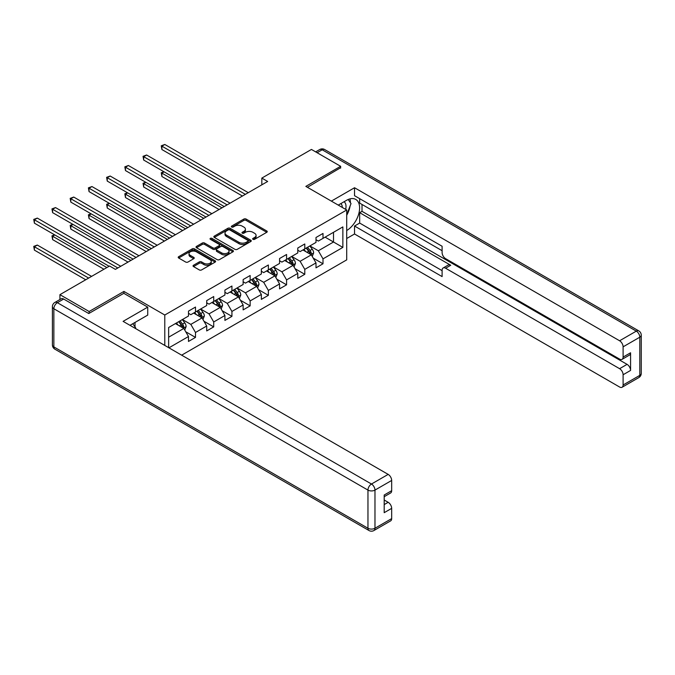<?xml version="1.0" encoding="UTF-8"?>
<svg xmlns="http://www.w3.org/2000/svg" width="675" height="675" viewBox="0 0 675 675"><rect width="100%" height="100%" fill="white"/><g stroke="black" fill="none" stroke-linecap="round" stroke-linejoin="round"><path stroke-width="1.01" d="M252.982 239.33A1.131 0.658 0 0 0 254.585 239.33L266.76 232.301A1.62 0.937 0 0 0 267.241 231.635A1.62 0.937 0 0 0 266.76 230.977L246.13 219.063A1.62 0.937 0 0 0 243.835 219.063L231.66 226.1A1.131 0.658 0 0 0 231.331 226.555A1.131 0.658 0 0 0 231.66 227.019A1.131 0.658 0 0 0 233.263 227.019L234.841 226.117A5.189 2.995 0 0 1 242.173 226.117L243.894 227.104A5.189 2.995 0 0 1 245.413 229.222A5.189 2.995 0 0 1 243.894 231.339L242.317 232.251A1.131 0.658 0 0 0 241.988 232.715A1.131 0.658 0 0 0 242.317 233.179A1.131 0.658 0 0 0 243.928 233.179L245.497 232.267A5.189 2.995 0 0 1 252.838 232.267L254.559 233.263A5.189 2.995 0 0 1 256.078 235.381A5.189 2.995 0 0 1 254.559 237.49L252.982 238.402A1.131 0.658 0 0 0 252.644 238.866A1.131 0.658 0 0 0 252.982 239.33L252.982 238.402M193.523 265.25A1.62 0.937 0 0 0 193.05 265.916A1.62 0.937 0 0 0 193.523 266.574L199.311 269.916A1.62 0.937 0 0 0 201.606 269.916L215.131 262.111A1.62 0.937 0 0 0 215.603 261.453A1.62 0.937 0 0 0 215.131 260.786L194.493 248.872A1.62 0.937 0 0 0 192.206 248.872L178.681 256.686A1.62 0.937 0 0 0 178.208 257.344A1.62 0.937 0 0 0 178.681 258.01L185.676 262.043A1.62 0.937 0 0 0 187.962 262.043L193.75 258.702A1.62 0.937 0 0 0 194.223 258.044A1.62 0.937 0 0 0 193.75 257.377L190.282 255.378A4.337 2.506 0 0 1 189.017 253.606A4.337 2.506 0 0 1 191.692 251.294A4.337 2.506 0 0 1 196.417 251.834L210.001 259.681A4.337 2.506 0 0 1 211.267 261.453A4.337 2.506 0 0 1 208.592 263.765A4.337 2.506 0 0 1 203.867 263.216L201.606 261.908A1.62 0.937 0 0 0 199.311 261.908L193.523 265.25L193.523 266.574M123.922 293.38L123.922 291.423L89.125 311.512L59.932 294.663L59.932 299.523M123.922 291.423L164.784 315.023L346.714 209.984L346.714 259.875L181.659 355.168M340.639 168.117L340.639 166.303L305.843 186.393L346.714 209.984M340.639 166.303L311.445 149.445L261.824 178.099L261.824 184.84M59.932 294.663L109.553 266.009L115.391 269.376L267.663 181.465L261.824 178.099M234.959 249.337A1.62 0.937 0 0 0 237.246 249.337L250.771 241.532A1.62 0.937 0 0 0 251.252 240.865A1.62 0.937 0 0 0 250.771 240.207L230.141 228.293A1.62 0.937 0 0 0 227.846 228.293L214.329 236.107A1.62 0.937 0 0 0 213.848 236.765A1.62 0.937 0 0 0 214.329 237.431L234.959 249.337M210.828 239.574A1.131 0.658 0 0 1 211.975 239.735L211.975 238.385L232.951 250.501A1.62 0.937 0 0 1 233.423 251.159A1.62 0.937 0 0 1 232.951 251.817L219.426 259.63A1.62 0.937 0 0 1 217.131 259.63L196.501 247.717L202.289 244.401L202.289 243.051L196.501 246.392A1.62 0.937 0 0 0 196.028 247.058A1.62 0.937 0 0 0 196.501 247.717L196.501 246.392M202.289 244.401A1.62 0.937 0 0 1 204.584 244.401L204.584 243.051A1.62 0.937 0 0 0 202.289 243.051M204.584 243.051L212.954 247.885A1.62 0.937 0 0 0 215.241 247.885L219.08 245.666A1.62 0.937 0 0 0 219.561 245.008A1.62 0.937 0 0 0 219.08 244.342L210.372 239.313A1.131 0.658 0 0 1 210.043 238.849A1.131 0.658 0 0 1 210.743 238.25A1.131 0.658 0 0 1 211.975 238.385M164.784 345.423L164.784 315.023M185.743 331.771L195.497 337.399L195.497 332.48L206.71 326.008L206.71 330.927L213.713 326.886L213.713 321.967L224.918 315.495L224.918 320.414L231.93 316.364L231.93 311.445L243.135 304.973L243.135 309.892L250.147 305.851L250.147 300.932L261.352 294.46L261.352 299.379L268.363 295.338L268.363 290.41L279.568 283.939L279.568 288.858L286.58 284.816L286.58 279.897L297.785 273.426L297.785 278.345L304.788 274.303L304.788 269.376L316.001 262.904L316.001 267.832L323.004 263.782L323.004 258.863L342.858 247.404L342.858 226.91L333.517 232.301L333.517 242.004L342.858 247.404M195.497 337.399L188.494 341.449L188.494 336.521L168.936 347.819M168.64 347.65L168.64 327.493L188.494 316.027L188.494 311.108L195.497 307.066L195.497 311.985L206.71 305.513L206.71 300.594L213.713 296.544L213.713 301.472L224.918 295L224.918 290.073L231.93 286.031L231.93 290.95L243.135 284.479L243.135 279.56L250.147 275.51L250.147 280.437L261.352 273.966L261.352 269.038L268.363 264.997L268.363 269.916L279.568 263.444L279.568 258.525L286.58 254.483L286.58 259.402L297.785 252.931L297.785 248.012L304.788 243.962L304.788 248.881L316.001 242.409L316.001 237.49L323.004 233.449L323.004 238.368L342.858 226.91M193.632 313.065L202.036 317.917L190.822 324.388L182.419 319.537M188.494 313.335L190.822 314.685L195.497 311.985M190.822 324.388L195.497 332.48M202.036 317.917L206.71 326.008M211.84 302.543L220.253 307.403L209.039 313.875L200.635 309.015M206.71 302.813L209.039 304.163L213.713 301.472M209.039 313.875L213.713 321.967M220.253 307.403L224.918 315.495M230.057 292.03L238.469 296.882L227.256 303.353L218.852 298.502M224.918 292.3L227.256 293.65L231.93 290.95M227.256 303.353L231.93 311.445M238.469 296.882L243.135 304.973M248.273 281.517L256.686 286.369L245.472 292.84L237.068 287.989M243.135 281.787L245.472 283.129L250.147 280.437M245.472 292.84L250.147 300.932M256.686 286.369L261.352 294.46M266.49 270.996L274.902 275.847L263.689 282.319L255.285 277.467M261.352 271.266L263.689 272.616L268.363 269.916M263.689 282.319L268.363 290.41M274.902 275.847L279.568 283.939M284.707 260.483L293.119 265.334L281.905 271.806L273.502 266.954M279.568 260.752L281.905 262.094L286.58 259.402M281.905 271.806L286.58 279.897M293.119 265.334L297.785 273.426M302.923 249.961L311.327 254.821L300.122 261.293L291.71 256.433M297.785 250.231L300.122 251.581L304.788 248.881M300.122 261.293L304.788 269.376M311.327 254.821L316.001 262.904M325.105 237.153L333.517 242.004L318.338 250.771L309.926 245.919M316.001 239.718L318.338 241.068L323.004 238.368M318.338 250.771L323.004 258.863M89.125 311.512L89.125 313.335M168.64 337.196L183.819 328.438L175.416 323.578M183.819 328.438L188.494 336.521M313.259 258.154L323.004 263.782M295.043 268.675L304.788 274.303M276.826 279.188L286.58 284.816M258.609 289.702L268.363 295.338M240.393 300.223L250.147 305.851M222.176 310.736L231.93 316.364M203.96 321.258L213.713 326.886M253.437 239.49L254.559 238.84A5.189 2.995 0 0 0 256.078 236.722L256.078 235.381M245.413 229.222L245.413 230.572A5.189 2.995 0 0 1 243.894 232.689L242.772 233.339M266.743 232.31L246.13 220.413A1.62 0.937 0 0 0 243.835 220.413L232.116 227.18M250.771 240.207L250.771 241.532L230.141 229.643A1.62 0.937 0 0 0 227.846 229.643L214.346 237.44M247.911 241.329A1.131 0.658 0 0 0 248.24 240.865A1.131 0.658 0 0 0 247.911 240.41L229.795 229.947A1.131 0.658 0 0 0 228.192 229.947L226.53 230.909A5.189 2.995 0 0 0 225.011 233.027A5.189 2.995 0 0 0 226.53 235.145L238.908 242.291A5.189 2.995 0 0 0 246.248 242.291L247.911 241.329L247.911 242.679A1.131 0.658 0 0 0 248.24 242.215L248.24 240.865M225.011 233.027L225.011 234.377A5.189 2.995 0 0 0 226.53 236.495L226.53 235.145M247.911 242.679L246.248 243.641A5.189 2.995 0 0 1 238.908 243.641L226.53 236.495M204.584 244.401L212.954 249.235A1.62 0.937 0 0 0 215.241 249.235L219.08 247.016A1.62 0.937 0 0 0 219.561 246.35L219.561 245.008M211.975 239.735L232.926 251.834M221.636 252.897A4.337 2.506 0 0 0 226.361 253.437A4.337 2.506 0 0 0 229.036 251.125A4.337 2.506 0 0 0 227.762 249.353L222.978 246.594A1.62 0.937 0 0 0 220.683 246.594L216.844 248.813A1.62 0.937 0 0 0 216.371 249.472A1.62 0.937 0 0 0 216.844 250.13L221.636 252.897L221.636 254.247A4.337 2.506 0 0 0 226.361 254.787A4.337 2.506 0 0 0 229.036 252.475L229.036 251.125M216.371 249.472L216.371 250.822A1.62 0.937 0 0 0 216.844 251.48L216.844 250.13M221.636 254.247L216.844 251.48M211.267 261.453L211.267 262.794A4.337 2.506 0 0 1 208.592 265.106A4.337 2.506 0 0 1 203.867 264.566L201.606 263.258A1.62 0.937 0 0 0 199.311 263.258L193.548 266.591M189.017 253.606L189.017 254.956A4.337 2.506 0 0 0 190.282 256.728L190.282 255.378M193.733 258.719L190.282 256.728M215.131 260.786L215.131 262.111L194.493 250.222A1.62 0.937 0 0 0 192.206 250.222L178.698 258.019M312.255 256.416L313.639 252.914A4.379 2.523 -120 0 0 312.247 249.193L309.833 245.97M305.632 251.53L303.995 249.345M164.118 171.847L161.899 173.129L161.899 176.504L219.08 209.512M310.652 254.424L311.276 253.1A4.379 2.523 -120 0 0 310.027 250.467L307.614 247.253M306.517 247.885L309.192 251.454A2.228 1.291 60 0 1 309.597 252.129L311.276 253.1M306.214 248.062L308.627 251.277A4.379 2.523 60 0 1 309.876 253.91M161.899 176.504L161.257 172.758L221.999 207.832M161.257 172.758L163.865 171.703M245.354 194.349L161.899 146.163L164.818 144.475L248.273 192.662M242.435 196.028L161.899 149.538L161.899 146.163L161.257 145.792L164.818 144.475M161.899 149.538L161.257 145.792M345.651 209.368A10.732 6.193 120 0 0 344.064 201.741M342.225 207.394A7.349 4.244 120 0 0 340.715 203.698A7.349 4.244 120 0 0 340.689 203.69M348.157 199.496L351.025 203.58L346.714 214.709M132.773 323.722L135.709 327.898L135.472 328.497M338.243 205.099L346.477 200.348A18.579 10.724 120 0 1 355.767 199.429A18.579 10.724 120 0 1 358.661 214.161A18.579 10.724 120 0 1 346.714 230.546M346.714 238.503L354.535 233.989L354.535 226.032L442.108 276.59L442.108 270.253A4.953 2.86 -120 0 1 443.138 267.983A4.953 2.86 -120 0 1 445.61 268.237L619.599 368.685L627.075 364.365A4.953 2.86 60 0 1 630.577 370.432L630.577 352.772A4.953 2.86 60 0 1 629.547 355.042L622.072 359.353A4.953 2.86 -120 0 0 623.101 357.083L623.101 346.84A4.953 2.86 -120 0 0 619.599 340.774L636.297 331.13L322.194 149.782L317.115 152.719M362.011 204.457L362.011 211.334L359.674 212.684L359.674 223.062L354.535 226.032M359.674 198.661L359.674 203.107L442.108 250.703M622.072 359.353A4.953 2.86 -120 0 1 619.599 359.108L445.61 258.66A4.953 2.86 -120 0 1 442.108 252.593L442.108 246.257L354.535 195.691L354.535 187.734L619.599 340.774M331.358 201.116L354.535 187.734M354.535 233.989L619.599 387.02A4.953 2.86 -120 0 0 622.072 387.264A4.953 2.86 -120 0 0 623.101 384.995L623.101 374.752A4.953 2.86 -120 0 0 619.599 368.685M340.639 167.712L307.42 187.304M359.674 212.684L450.748 265.267L445.61 268.237M362.011 211.334L627.075 364.365M359.674 223.062L442.108 270.658M443.138 267.983L448.276 265.022A4.953 2.86 60 0 1 450.748 265.267M346.714 215.257A18.579 10.724 120 0 0 350.089 206.002M350.392 202.677A18.579 10.724 120 0 0 349.928 198.889M63.669 299.042L57.358 302.678A4.953 2.86 -120 0 0 54.886 302.434L61.189 298.797A4.953 2.86 60 0 1 63.669 299.042L88.771 313.538L123.803 293.313L147.741 307.133L147.741 315.09L131.161 324.658A18.579 10.724 120 0 0 130.039 325.358M147.741 307.133L123.103 321.359L388.167 474.39A4.953 2.86 60 0 1 391.669 480.457L391.669 490.7A4.953 2.86 60 0 1 390.639 492.969L384.193 496.69M135.008 326.911L135.008 322.431M384.193 504.588L388.167 502.301A4.953 2.86 60 0 1 391.669 508.368L391.669 518.611A4.953 2.86 60 0 1 390.639 520.881L373.942 530.525A4.953 2.86 -120 0 0 374.971 528.255L391.669 518.611M391.669 490.7L384.193 495.02L384.193 512.679L391.669 508.368M388.167 502.301L384.193 500.006M294.038 266.929L295.431 263.436A4.379 2.523 -120 0 0 294.03 259.706L291.617 256.492M287.415 262.043L285.778 259.858M145.91 182.368L143.691 183.651L143.691 187.017L200.872 220.033M292.435 264.946L293.068 263.621A4.379 2.523 -120 0 0 291.811 260.989L289.398 257.774M288.301 258.407L290.976 261.976A2.228 1.291 60 0 1 291.381 262.651L293.068 263.621M287.997 258.576L290.41 261.799A4.379 2.523 60 0 1 291.659 264.431M143.691 187.017L143.041 183.279L203.791 218.346M143.041 183.279L145.648 182.216M275.822 277.45L277.214 273.949A4.379 2.523 -120 0 0 275.813 270.219L273.4 267.005M269.207 272.565L267.562 270.38M127.693 192.881L125.474 194.164L125.474 197.53L182.655 230.546M274.219 275.459L274.852 274.134A4.379 2.523 -120 0 0 273.594 271.502L271.19 268.287M270.093 268.92L272.759 272.489A2.228 1.291 60 0 1 273.164 273.164L274.852 274.134M269.781 269.097L272.194 272.312A4.379 2.523 60 0 1 273.451 274.944M125.474 197.53L124.833 193.793L185.574 228.859M124.833 193.793L127.432 192.738M227.137 204.863L143.691 156.684L146.61 154.997L230.057 203.175M224.218 206.55L143.691 160.051L143.691 156.684L143.041 156.313L146.61 154.997M143.691 160.051L143.041 156.313M208.921 215.376L125.474 167.197L128.393 165.51L211.84 213.697M206.01 217.063L125.474 170.564L125.474 167.197L124.833 166.826L128.393 165.51M125.474 170.564L124.833 166.826M257.605 287.963L258.998 284.47A4.379 2.523 -120 0 0 257.597 280.741L255.192 277.526M250.99 283.078L249.353 280.893M109.477 203.403L107.258 204.677L107.258 208.052L164.438 241.068M256.002 285.981L256.635 284.656A4.379 2.523 -120 0 0 255.378 282.023L252.973 278.8M251.876 279.433L254.551 283.002A2.228 1.291 60 0 1 254.956 283.686L256.635 284.656M251.573 279.61L253.977 282.833A4.379 2.523 60 0 1 255.234 285.466M107.258 208.052L106.616 204.306L167.358 239.38M106.616 204.306L109.215 203.251M239.389 298.485L240.781 294.983A4.379 2.523 -120 0 0 239.38 291.254L236.976 288.039M232.774 293.6L231.137 291.414M91.26 213.916L89.041 215.198L89.041 218.565L146.222 251.581M237.794 296.494L238.418 295.169A4.379 2.523 -120 0 0 237.161 292.537L234.757 289.322M233.66 289.955L236.334 293.524A2.228 1.291 60 0 1 236.739 294.199L238.418 295.169M233.356 290.132L235.761 293.347A4.379 2.523 60 0 1 237.018 295.979M89.041 218.565L88.4 214.827L149.141 249.893M88.4 214.827L90.998 213.764M221.172 308.998L222.564 305.497A4.379 2.523 -120 0 0 221.164 301.776L218.759 298.552M214.557 304.113L212.92 301.927M73.043 224.429L70.824 225.712L70.824 229.087L128.005 262.094M219.578 307.007L220.202 305.682A4.379 2.523 -120 0 0 218.945 303.058L216.54 299.835M215.443 300.468L218.118 304.037A2.228 1.291 60 0 1 218.523 304.72L220.202 305.682M215.139 300.645L217.544 303.86A4.379 2.523 60 0 1 218.801 306.492M70.824 229.087L70.183 225.34L130.925 260.415M70.183 225.34L72.782 224.286M190.713 225.897L107.258 177.711L110.177 176.032L193.632 224.21M187.793 227.585L107.258 181.086L107.258 177.711L106.616 177.339L110.177 176.032M107.258 181.086L106.616 177.339M172.496 236.41L89.041 188.232L91.96 186.545L175.416 234.723M169.577 238.098L89.041 191.599L89.041 188.232L88.4 187.861L91.96 186.545M89.041 191.599L88.4 187.861M154.28 246.932L70.824 198.745L73.744 197.066L157.199 245.244M151.36 248.611L70.824 202.12L70.824 198.745L70.183 198.374L73.744 197.066M70.824 202.12L70.183 198.374M202.956 319.52L204.348 316.018A4.379 2.523 -120 0 0 202.947 312.289L200.543 309.074M196.341 314.626L194.704 312.441M54.827 234.951L52.608 236.233L52.608 239.6L103.95 269.241M201.361 317.528L201.985 316.204A4.379 2.523 -120 0 0 200.737 313.571L198.323 310.357M197.227 310.989L199.901 314.558A2.228 1.291 60 0 1 200.306 315.233L201.985 316.204M196.923 311.167L199.328 314.381A4.379 2.523 60 0 1 200.585 317.014M52.608 239.6L51.967 235.862L106.869 267.562M51.967 235.862L54.574 234.799M136.063 257.445L52.608 209.267L55.527 207.579L138.982 255.757M133.144 259.132L52.608 212.633L52.608 209.267L51.967 208.896L55.527 207.579M52.608 212.633L51.967 208.896M184.739 330.033L186.131 326.531A4.379 2.523 -120 0 0 184.739 322.81L182.326 319.587M178.124 325.148L176.487 322.962M91.572 276.387L37.311 245.059L34.391 246.746L34.391 250.121L85.733 279.762M183.144 328.042L183.769 326.717A4.379 2.523 -120 0 0 182.52 324.084L180.107 320.87M179.01 321.502L181.685 325.072A2.228 1.291 60 0 1 182.09 325.747L183.769 326.717M178.706 321.68L181.119 324.894A4.379 2.523 60 0 1 182.368 327.527M34.391 250.121L33.75 246.375L88.653 278.075M33.75 246.375L37.311 245.059M117.847 267.967L34.391 219.78L37.311 218.093L120.766 266.279M109.088 266.279L34.391 223.155L34.391 219.78L33.75 219.409L37.311 218.093M34.391 223.155L33.75 219.409M254.559 238.84L254.559 237.49M242.317 233.179L242.317 232.251M243.894 232.689L243.894 231.339M231.66 227.019L231.66 226.1M243.835 220.413L243.835 219.063M246.13 220.413L246.13 219.063M266.76 232.301L266.76 230.977M214.329 237.431L214.329 236.107M227.846 229.643L227.846 228.293M230.141 229.643L230.141 228.293M238.908 243.641L238.908 242.291M246.248 243.641L246.248 242.291M212.954 249.235L212.954 247.885M215.241 249.235L215.241 247.885M219.08 247.016L219.08 245.666M232.951 251.817L232.951 250.501M199.311 263.258L199.311 261.908M201.606 263.258L201.606 261.908M203.867 264.566L203.867 263.216M193.75 258.702L193.75 257.377M178.681 258.01L178.681 256.686M192.206 250.222L192.206 248.872M194.493 250.222L194.493 248.872M310.897 254.568L313.613 252.998M310.027 250.467L312.247 249.193M306.914 252.264L308.627 251.277M623.101 357.083L630.577 352.772M630.577 370.432L623.101 374.752M623.101 384.995L639.799 375.359L639.799 337.196L623.101 346.84M639.799 375.359A4.953 2.86 60 0 1 638.769 377.62A4.953 4.953 0 0 0 641.25 373.334A4.953 2.86 180 0 1 639.799 375.359M639.799 337.196A4.953 2.86 0 0 0 641.25 335.18A4.953 4.953 0 0 0 638.769 330.885A4.953 2.86 -60 0 0 636.297 331.13A4.953 2.86 60 0 1 639.799 337.196M315.664 151.875L319.714 149.538A4.953 2.86 60 0 1 322.194 149.782A4.953 2.86 -60 0 1 324.667 149.538L638.769 330.885M54.886 302.434A4.953 4.953 0 0 0 52.405 306.728A4.953 2.86 180 0 0 53.857 308.745A4.953 2.86 -60 0 1 57.358 302.678L371.469 484.026A4.953 2.86 -60 0 0 367.959 490.092L53.857 308.745L53.857 346.908L367.959 528.255L367.959 490.092A4.953 2.86 -0 0 0 374.971 490.092L374.971 528.255A4.953 2.86 180 0 1 367.959 528.255A4.953 2.86 -60 0 0 368.989 530.525A4.953 4.953 0 0 0 373.942 530.525M391.669 480.457L374.971 490.092A4.953 2.86 -120 0 0 371.469 484.026L388.167 474.39M54.886 349.177A4.953 2.86 -60 0 1 53.857 346.908A4.953 2.86 -0 0 1 52.405 344.883A4.953 4.953 0 0 0 54.886 349.177L368.989 530.525M292.68 265.081L295.397 263.52M291.811 260.989L294.03 259.706M288.698 262.786L290.41 261.799M274.463 275.602L277.18 274.033M273.594 271.502L275.813 270.219M270.481 273.299L272.194 272.312M256.255 286.116L258.964 284.555M255.378 282.023L257.597 280.741M252.264 283.821L253.977 282.833M238.039 296.637L240.747 295.068M237.161 292.537L239.38 291.254M234.048 294.334L235.761 293.347M219.822 307.15L222.531 305.581M218.945 303.058L221.164 301.776M215.84 304.855L217.544 303.86M201.606 317.672L204.322 316.102M200.737 313.571L202.947 312.289M197.623 315.368L199.328 314.381M183.389 328.185L186.106 326.616M182.52 324.084L184.739 322.81M179.407 325.882L181.119 324.894M622.072 387.264L638.769 377.62M641.25 373.334L641.25 335.18M324.667 149.538A4.953 4.953 0 0 0 319.714 149.538M52.405 306.728L52.405 344.883"/></g></svg>
